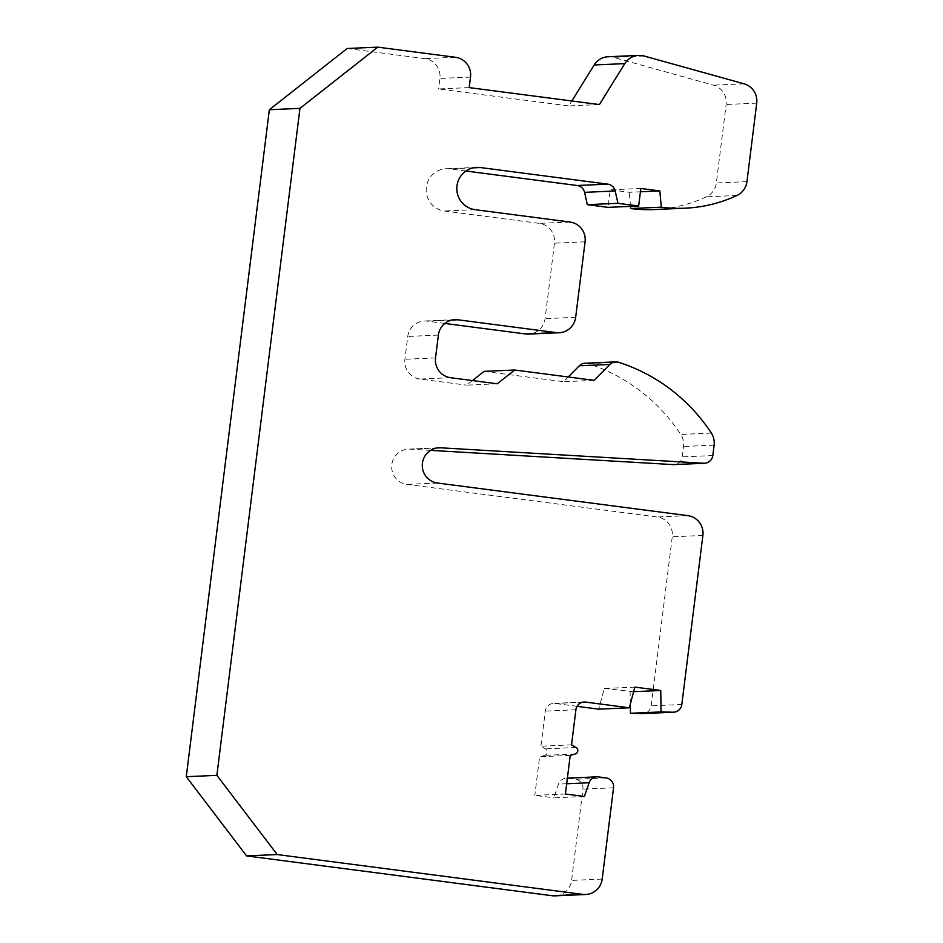 <?xml version="1.0" encoding="UTF-8"?>
<svg xmlns="http://www.w3.org/2000/svg" width="943" height="943" viewBox="0 0 943 943"><rect width="100%" height="100%" fill="white"/><g stroke="black" fill="none" stroke-linecap="round" stroke-linejoin="round"><path stroke-width="0.71" stroke-dasharray="4.71 3.54" d="M585.061 363.244A8.852 8.699 -92.5 0 1 588.055 363.644A176.966 173.995 -92.5 0 1 680.728 434.44A17.693 17.398 -92.5 0 1 683.522 446.487L682.225 456.895A8.852 8.699 -92.5 0 1 673.986 464.604M594.125 380.359L563.525 381.715L568.216 376.988M484.113 371.365L563.525 381.715M497.22 383.789L466.608 385.145L472.443 380.559M444.848 323.449L427.214 321.15A17.693 17.398 87.5 0 0 407.765 336.451L404.924 359.271A17.693 17.398 87.5 0 0 420 379.062L466.608 385.145M465.948 171.013L449.693 168.891A21.241 20.876 87.5 0 0 426.201 189.06A21.241 20.876 87.5 0 0 444.448 211.02L539.384 223.385A17.693 17.398 -92.5 0 1 554.46 243.188L545.066 318.663A17.693 17.398 -92.5 0 1 528.587 334.093M640.839 188.459L610.227 189.814L608.046 207.366M640.427 191.794L629.217 192.289L610.227 189.814M630.513 206.364L629.217 192.289M608.117 56.745A17.693 17.398 -92.5 0 1 613.469 57.358L713.427 85.165A17.693 17.398 -92.5 0 1 726.122 104.484L716.338 182.989A17.693 17.398 -92.5 0 1 706.342 196.828A141.568 139.199 -92.5 0 1 654.466 209.546M599.383 104.567L568.782 105.934L571.847 100.984M469.201 87.605L438.589 88.96L568.782 105.934M347.142 48.506L424.833 58.631A17.693 17.398 -92.5 0 1 439.909 78.434L438.589 88.96M584.401 796.481L553.8 797.837L558.504 784.105A8.852 8.699 -92.5 0 1 567.816 778.258L575.407 779.248A8.852 8.699 -92.5 0 1 582.951 789.15L571.576 880.42A17.693 17.398 -92.5 0 1 555.097 895.85M565.411 794.006L534.811 795.362L553.8 797.837M570.22 755.39L539.62 756.746L534.811 795.362M571.541 744.864L540.928 746.219L545.455 748.86A3.536 3.477 -92.5 0 1 544.653 755.343L539.62 756.746M577.069 706.331L555.026 703.466A8.852 8.699 87.5 0 0 545.302 711.116L540.928 746.219M634.863 687.117L604.263 688.473L598.722 709.16M633.637 691.69L604.263 688.473M630.313 704.115L630.148 691.844M430.586 450.365L410.052 449.163A17.693 17.398 87.5 0 0 391.687 466.09A17.693 17.398 87.5 0 0 406.881 484.384L657.188 517A17.693 17.398 -92.5 0 1 672.265 536.803L651.212 705.847A8.852 8.699 -92.5 0 1 642.973 713.556M712.825 455.54L682.225 456.895M714.122 445.12L683.522 446.487M711.34 433.073L680.728 434.44M618.655 362.289L588.055 363.644M450.613 377.707L420 379.062M435.536 357.904L404.924 359.271M438.377 335.095L407.765 336.451M451.909 320.054L427.214 321.15M575.666 317.308L545.066 318.663M585.073 241.832L554.46 243.188M569.996 222.029L539.384 223.385M475.048 209.664L444.448 211.02M473.197 167.854L449.693 168.891M736.955 195.472L706.342 196.828M746.95 181.634L716.338 182.989M756.722 103.129L726.122 104.484M744.027 83.809L713.427 85.165M644.081 56.002L613.469 57.358M470.51 77.078L439.909 78.434M455.434 57.275L424.833 58.631M602.188 879.065L571.576 880.42M613.551 787.794L582.951 789.15M606.019 777.892L575.407 779.248M598.416 776.902L567.816 778.258M566.696 783.751L558.504 784.105M575.254 753.987L544.653 755.343M576.067 747.504L545.455 748.86M575.914 709.749L545.302 711.116M582.668 702.24L555.026 703.466M681.824 704.492L651.212 705.847M702.877 535.447L672.265 536.803M687.801 515.644L657.188 517M437.493 483.028L406.881 484.384M437.139 447.96L410.052 449.163M454.856 319.665L424.244 321.021M476.734 167.382L446.122 168.738M567.391 778.152L566.33 778.199M584.153 702.04L553.541 703.395M438.896 447.795L408.284 449.151"/><path stroke-width="1.41" d="M712.825 455.54A8.852 8.699 -92.5 0 1 703.714 463.249L440.652 447.807A17.693 17.398 87.5 0 0 422.287 464.734A17.693 17.398 87.5 0 0 437.493 483.028L687.801 515.644A17.693 17.398 -92.5 0 1 702.877 535.447L681.824 704.492A8.852 8.699 -92.5 0 1 673.007 712.213L661.043 711.93L660.76 690.488L634.863 687.117L629.335 707.792L585.627 702.099A8.852 8.699 87.5 0 0 575.914 709.749L571.541 744.864L576.067 747.504A3.536 3.477 -92.5 0 1 575.254 753.987L570.22 755.39L565.411 794.006L584.401 796.481L589.116 782.749A8.852 8.699 -92.5 0 1 598.416 776.902L606.019 777.892A8.852 8.699 -92.5 0 1 613.551 787.794L602.188 879.065A17.693 17.398 -92.5 0 1 582.739 894.365L277.183 854.547L216.878 775.346L299.957 108.362L377.754 47.15L455.434 57.275A17.693 17.398 -92.5 0 1 470.51 77.078L469.201 87.605L599.383 104.567L624.796 63.617A17.693 17.398 -92.5 0 1 644.081 56.002L744.027 83.809A17.693 17.398 -92.5 0 1 756.722 103.129L746.95 181.634A17.693 17.398 -92.5 0 1 736.955 195.472A141.568 139.199 -92.5 0 1 685.078 208.191A141.568 139.199 -92.5 0 1 661.314 207.177L659.829 190.934L640.839 188.459L638.659 206.01L617.936 203.311L615.19 190.981A8.852 8.699 87.5 0 0 607.799 184.144L480.293 167.536A21.241 20.876 87.5 0 0 456.813 187.704A21.241 20.876 87.5 0 0 475.048 209.664L569.996 222.029A17.693 17.398 -92.5 0 1 585.073 241.832L575.666 317.308A17.693 17.398 -92.5 0 1 556.217 332.608L457.826 319.783A17.693 17.398 87.5 0 0 438.377 335.095L435.536 357.904A17.693 17.398 87.5 0 0 450.613 377.707L497.22 383.789L514.725 370.01L594.125 380.359L609.932 364.446A8.852 8.699 -92.5 0 1 618.655 362.289A176.966 173.995 -92.5 0 1 711.34 433.073A17.693 17.398 -92.5 0 1 714.122 445.12L712.825 455.54M704.586 463.249L673.986 464.604A8.852 8.699 -92.5 0 1 673.102 464.604L430.586 450.365M568.216 376.988L579.32 365.801A8.852 8.699 -92.5 0 1 585.061 363.244L615.661 361.888M514.725 370.01L484.113 371.365L472.443 380.559M559.187 332.738L528.587 334.093A17.693 17.398 -92.5 0 1 525.616 333.963L444.848 323.449M617.936 203.311L587.336 204.666L584.577 192.337A8.852 8.699 87.5 0 0 577.187 185.512L465.948 171.013M638.659 206.01L608.046 207.366L587.336 204.666M659.829 190.934L640.427 191.794M661.314 207.177L630.702 208.533L630.513 206.364M685.078 208.191L654.466 209.546A141.568 139.199 -92.5 0 1 630.702 208.533M571.847 100.984L594.184 64.973A17.693 17.398 -92.5 0 1 608.117 56.745L638.729 55.389M377.754 47.15L347.142 48.506L269.356 109.718L299.957 108.362M216.878 775.346L186.278 776.702L269.356 109.718M277.183 854.547L246.583 855.902L186.278 776.702M585.709 894.494L555.097 895.85A17.693 17.398 -92.5 0 1 552.126 895.72L246.583 855.902M629.335 707.792L598.722 709.16L577.069 706.331M660.76 690.488L633.637 691.69M661.043 711.93L630.443 713.285L630.313 704.115M673.585 712.201L642.973 713.556A8.852 8.699 -92.5 0 1 642.395 713.568L630.443 713.285M703.714 463.249L673.102 464.604M609.932 364.446L579.32 365.801M457.826 319.783L451.909 320.054M556.217 332.608L525.616 333.963M480.293 167.536L473.197 167.854M607.799 184.144L577.187 185.512M615.19 190.981L584.577 192.337M624.796 63.617L594.184 64.973M582.739 894.365L552.126 895.72M589.116 782.749L566.696 783.751M585.627 702.099L582.668 702.24M673.007 712.213L642.395 713.568M440.652 447.807L437.139 447.96M596.931 776.843L567.391 778.152"/></g></svg>
